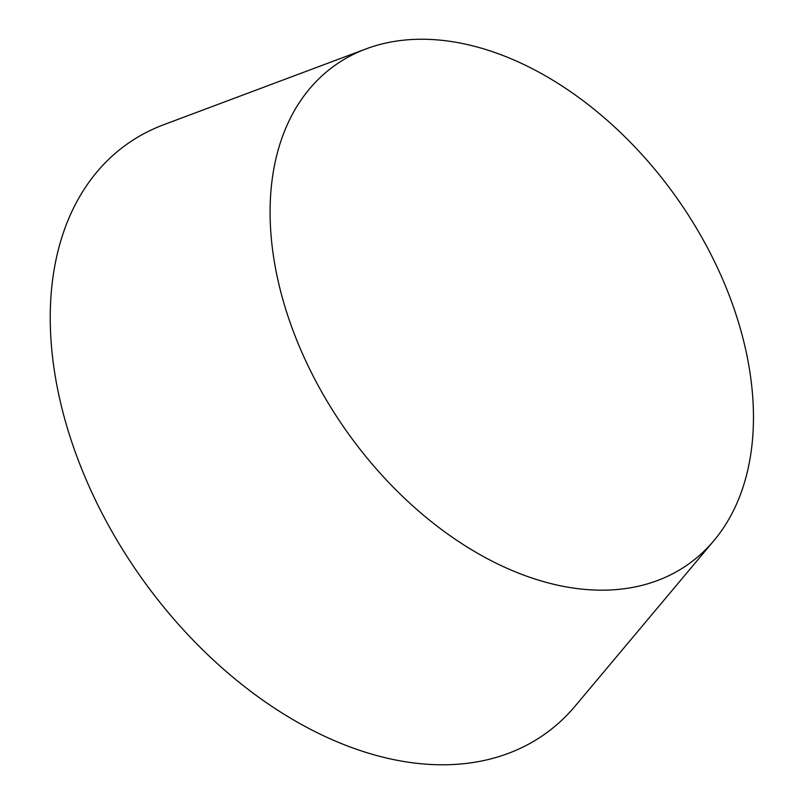<?xml version="1.0" encoding="UTF-8"?>
<svg xmlns="http://www.w3.org/2000/svg" width="804" height="804" viewBox="0 0 804 804"><rect width="100%" height="100%" fill="white"/><g stroke="black" fill="none" stroke-linecap="round" stroke-linejoin="round"><path stroke-width="1.21" d="M713.992 540.539L575.151 706.093A361.448 239.029 -125.3 0 1 510.53 752.544A361.448 239.029 -125.3 0 1 109.736 527.615A361.448 239.029 -125.3 0 1 161.544 125.555A361.448 239.029 -125.3 0 1 163.795 124.69L366.121 48.873A305.661 202.136 -125.3 0 1 676.787 197.955A305.661 202.136 -125.3 0 1 713.992 540.539A305.661 202.136 -125.3 0 1 659.33 579.825A305.661 202.136 -125.3 0 1 320.404 389.608A305.661 202.136 -125.3 0 1 364.212 49.597A305.661 202.136 -125.3 0 1 366.121 48.873"/></g></svg>
